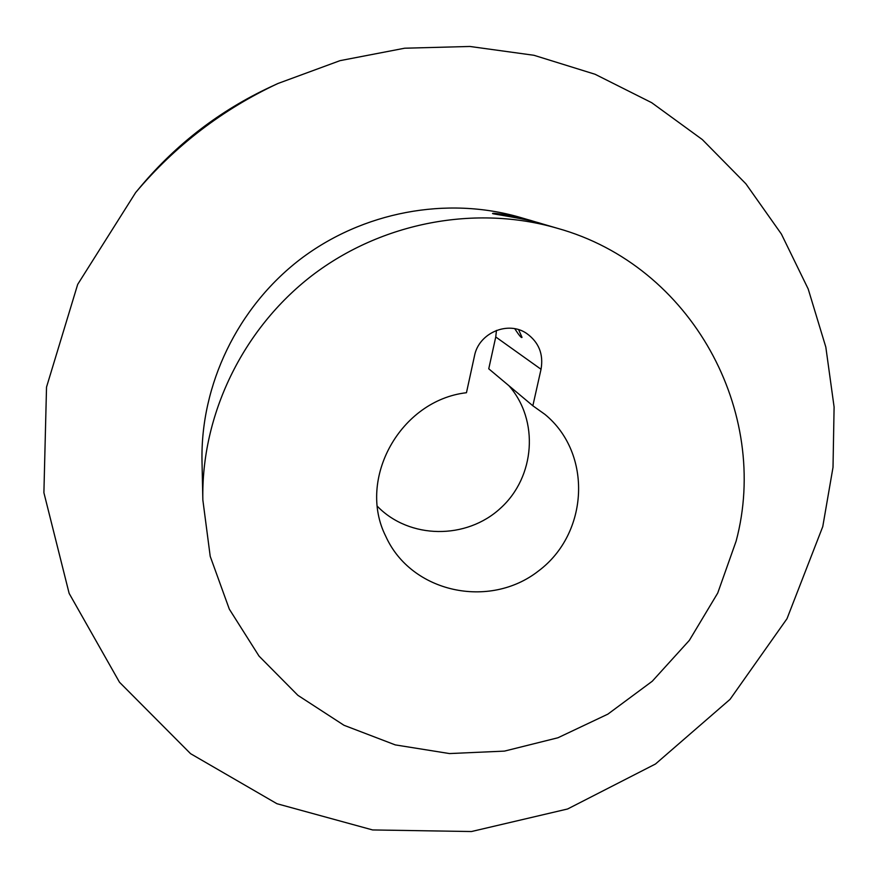 <?xml version="1.0" encoding="UTF-8"?>
<svg xmlns="http://www.w3.org/2000/svg" width="878" height="878" viewBox="0 0 878 878"><rect width="100%" height="100%" fill="white"/><g stroke="black" fill="none" stroke-linecap="round" stroke-linejoin="round"><path stroke-width="1.32" d="M277.909 83.509L272.41 86.055C220.663 110.266 176.379 144.212 139.558 187.892L140.963 186.202C176.84 143.641 219.994 110.562 270.413 86.977L272.41 86.055C220.663 110.266 176.379 144.212 139.558 187.892L135.662 192.534L77.681 284.406L46.523 387.121L43.9 492.712L69.142 593.396L119.496 682.239L190.57 753.675L276.932 803.71L372.601 829.94L471.475 831.532L567.616 808.978L655.482 764.003L730.046 699.349L786.995 618.716L822.763 526.613L833.013 467.315L834.1 407.019L825.825 347.095L808.188 288.961L781.387 234.042L745.872 183.787L702.323 139.569L651.674 102.682L595.086 74.268L533.978 55.292L469.917 46.468L404.659 48.213L340.038 60.648L277.909 83.509C222.507 109.421 175.095 145.77 135.662 192.534M736.104 541.21C770.555 412.506 692.171 265.661 557.354 228.28C475.986 204.563 382.04 222.079 312.129 275.462C242.427 329.096 201.095 415.261 202.851 499.999L210.215 556.334L229.312 609.134L259.043 656.107L297.894 695.332L344 725.283L395.265 744.895L449.503 753.565L504.466 751.107L557.958 737.761L607.861 714.143L652.244 681.251L689.351 640.369L717.71 593.078L736.104 541.21M466.459 392.718L474.482 355.919C478.675 333.058 507.78 320.459 526.504 333.344C538.807 342.135 543.658 354.119 541.035 369.276L532.847 405.779L544.909 414.361C592.771 453.542 588.732 533.462 538.587 570.898C489.397 609.595 411.178 592.738 385.782 536.337C356.764 479.004 400.412 400.302 466.459 392.718M377.441 506.376C409.51 539.344 466.47 539.827 500.592 508.142C535.141 476.919 539.388 420.244 508.889 385.683M496.454 330.402L495.752 336.965L488.75 368.804L532.847 405.779M557.354 228.28L541.638 223.681C529.138 219.412 495.631 214.375 492.887 213.705L492.525 213.497C492.459 212.465 517.603 216.164 533.934 221.421L520.149 217.382C446.825 196.024 362.548 211.708 299.914 259.526C237.466 307.585 200.436 384.882 202.006 461.235L202.851 499.999M533.934 221.421L538.455 222.782M514.76 328.723C519.139 335.451 521.554 338.326 522.015 337.361L518.635 329.689M495.752 336.965L541.035 369.276"/></g></svg>
